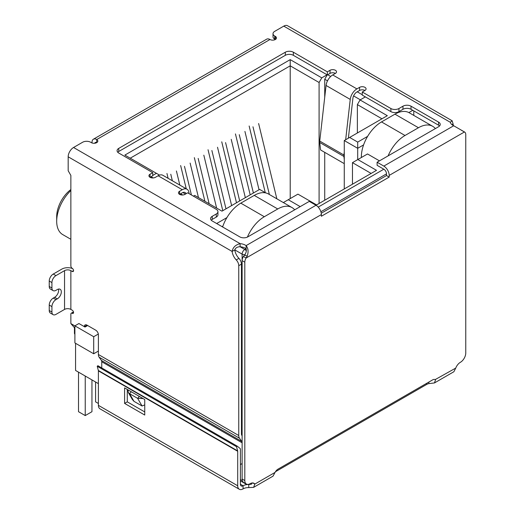 <?xml version="1.0" encoding="UTF-8"?>
<svg xmlns="http://www.w3.org/2000/svg" width="515" height="515" viewBox="0 0 515 515"><rect width="100%" height="100%" fill="white"/><g stroke="black" fill="none" stroke-linecap="round" stroke-linejoin="round"><path stroke-width="0.77" d="M290.209 198.597L290.209 59.631L124.862 155.092L159.109 174.868L159.109 175.261M130.231 158.195L290.209 65.83L319.088 82.503L321.772 77.849L290.209 59.631M242.121 430.933L241.451 430.546M98.397 351.056L93.698 353.773L93.698 336.713L74.894 325.853L74.894 342.919L93.698 353.773M74.45 327.868L74.45 333.224A3.798 2.195 0 0 0 74.894 334.248M226.896 217.62L216.667 223.529M193.428 196.151L194.709 195.417L221.971 211.156L259.65 189.404L265.727 192.913M151.049 176.729L153.148 177.939M180.604 193.788L182.696 194.998M152.73 175.448L156.425 173.317M321.772 77.849L327.077 74.791M362.27 94.721L357.23 91.812M330.681 76.484L327.682 74.752M365.36 96.891L360.056 99.955L357.365 104.603L381.95 118.798M367.601 136.385L357.7 142.101L349.646 137.447L387.319 115.695L360.056 99.955M412.773 110.307L408.852 112.566M300.213 206.624L288.258 199.717L297.928 194.136L316.603 204.919L376.51 170.33L357.835 159.547L367.51 153.966L379.465 160.867M98.397 397.586A3.798 2.195 120 0 0 98.397 397.593L98.397 383.63L75.563 370.446L75.563 343.305M357.7 159.624L357.7 148.307L344.271 140.55L344.271 188.941M222.042 226.632L222.886 226.143M327.244 74.887L324.727 79.246L327.495 80.842M353.586 95.912L360.32 99.801M344.271 140.55L349.646 137.447M363.584 144.908L357.7 148.307L357.7 142.101M413.783 110.886L413.783 115.405M435.542 128.493L435.001 128.177M352.466 184.209L352.466 162.65L357.835 159.547M352.466 162.65L371.135 173.433M283.34 202.562L288.258 199.717M294.844 209.721L294.303 209.412M87.647 325.525L85.014 327.044L78.924 323.529L74.894 325.853M98.32 334.042L93.698 336.713M357.365 104.603L357.365 132.986M319.088 203.483L319.088 82.503M324.727 79.246L324.727 97.251M324.727 152.356L324.727 200.226M70.864 189.559A23.362 13.487 120 0 0 56.689 216.628L56.689 221.276A29.065 16.783 -60 0 1 70.864 190.537M70.864 239.288L62.714 234.583A29.065 16.783 -60 0 1 56.689 221.276M179.832 185.091L176.413 170.98M170.774 174.237L172.358 180.771M166.944 173.465L168.122 178.325M198.475 197.593L190.119 163.068M184.473 166.326L191.413 194.985M186.269 188.805L180.643 165.553M216.622 208.073L203.818 155.163M198.172 158.414L209.148 203.753M204.912 201.307L194.342 157.642M231.634 205.582L217.517 147.251M211.877 150.509L225.995 208.839M222.795 210.68L208.041 149.73M276.845 198.809L258.62 123.523M252.974 126.78L269.371 194.49M265.276 192.655L249.144 126.001M259.039 189.758L244.921 131.428M239.275 134.685L253.393 193.016M250.2 194.863L235.445 133.913M245.34 197.67L231.216 139.34M225.576 142.597L239.694 200.927M236.494 202.775L221.746 141.825M388.104 155.878A28.492 16.448 -60 0 1 405.015 135.49L418.45 127.733A28.492 16.448 -60 0 1 432.697 126.323L409.187 112.753A28.492 16.448 120 0 0 394.941 114.163L381.512 121.92A28.492 16.448 120 0 0 361.363 156.817L361.363 157.513M432.697 126.323A28.492 16.448 -60 0 1 435.362 128.596M85.233 376.027L85.233 415.579L78.518 411.704L78.518 372.152M91.953 379.909L91.953 411.704L85.233 415.579M98.397 403.483L95.578 401.855L95.578 382.001M247.412 237.08A28.492 16.448 -60 0 1 264.317 216.725L277.746 208.968A28.492 16.448 -60 0 1 291.999 207.558L268.489 193.988A28.492 16.448 120 0 0 254.243 195.397L240.808 203.148A28.492 16.448 120 0 0 222.609 226.954M291.999 207.558A28.492 16.448 -60 0 1 294.664 209.824M451.848 124.585L453.071 123.877A9.495 5.485 -120 0 0 453.406 125.609M101.397 360.423L241.76 441.458A3.798 2.195 -60 0 1 242.121 442.803L101.758 361.762A3.798 2.195 120 0 0 101.397 360.423L99.118 357.178A7.596 4.384 120 0 1 98.397 354.494L98.397 334.834A3.798 2.195 60 0 0 95.713 330.179L86.984 325.139A3.798 2.195 -120 0 0 85.084 324.952A3.798 2.195 -120 0 0 84.293 326.632M241.76 441.458L239.481 438.22A7.596 4.384 -60 0 1 238.76 435.529L238.76 265.682A5.697 3.29 -120 0 0 236.243 259.914A9.495 5.485 60 0 1 232.117 251.442C232.877 247.412 235.535 244.812 240.106 243.653A9.495 5.485 180 0 1 246.119 245.61C248.275 248.333 248.642 251.822 247.226 256.077L246.099 258.028A5.697 3.29 120 0 0 244.805 262.193L244.805 480.566A7.596 4.384 120 0 0 246.382 484.042A7.596 4.384 120 0 0 250.181 483.669A7.596 4.384 -60 0 1 253.979 483.289A7.596 4.384 -60 0 1 254.835 484.081L253.618 487.357L248.758 487.596A7.596 4.384 0 0 0 243.08 488.877A7.596 4.384 -60 0 1 239.275 489.25A7.596 4.384 -60 0 1 237.705 485.774L98.397 405.344A7.596 4.384 120 0 0 99.974 408.82L239.275 489.25M92.018 142.951L92.018 142.256A6.65 3.837 60 0 1 93.395 139.211A6.65 3.837 60 0 1 96.717 139.539A3.798 2.195 180 0 1 97.831 141.091A3.798 2.195 180 0 1 95.487 143.119A3.798 2.195 180 0 1 91.348 142.642L90.672 142.256A5.697 3.29 -0 0 0 82.612 142.256L73.548 147.49A7.596 4.384 120 0 0 68.173 156.798L68.173 170.755L70.864 175.409L70.864 265.985A1.899 1.094 -120 0 0 72.203 268.315A1.899 1.094 60 0 1 73.445 269.989A1.899 1.094 60 0 1 73.156 271.508A1.899 1.094 60 0 1 72.203 271.418L70.864 270.639L70.864 309.412L72.203 310.191A1.899 1.094 60 0 1 73.445 311.865A1.899 1.094 60 0 1 73.156 313.384A1.899 1.094 60 0 1 72.203 313.294A1.899 1.094 -120 0 0 71.257 313.197A1.899 1.094 -120 0 0 70.864 314.066L70.864 323.587L74.894 325.911M253.618 487.357L273.002 476.163L275.049 472.416A5.697 3.29 -60 0 1 278.049 469.126L432.516 379.948A5.697 3.29 -60 0 1 435.368 379.664A5.697 3.29 -60 0 1 435.523 379.761L434.48 382.935L453.863 371.74L455.736 368.09A7.596 4.384 -60 0 1 460.391 362.303A7.596 4.384 120 0 0 465.766 353L465.766 134.621A5.697 3.29 120 0 0 464.582 132.014A5.697 3.29 120 0 0 464.466 131.956L453.709 125.757A9.495 5.485 180 0 1 450.316 122.287L452.144 120.774L453.071 123.877M452.144 120.774L287.557 25.75A7.596 4.384 120 0 0 283.759 26.123L274.695 31.364A5.697 3.29 -0 0 0 273.021 33.687A5.697 3.29 -0 0 0 274.695 36.011L275.364 36.404A3.798 2.195 180 0 1 276.478 37.956A3.798 2.195 180 0 1 274.135 39.977A3.798 2.195 180 0 1 269.989 39.501A6.65 3.837 -120 0 0 266.667 39.172L93.395 139.211M53.103 314.659A5.697 3.29 -60 0 1 51.925 312.051L49.234 310.5A5.697 3.29 120 0 0 50.419 313.107L53.103 314.659A5.697 3.29 -60 0 0 55.955 314.375L64.549 309.412A4.461 2.575 180 0 1 70.864 309.412M64.549 309.412L64.549 270.639A4.461 2.575 180 0 1 70.864 270.639M64.549 270.639L55.955 275.602A5.697 3.29 120 0 0 51.925 282.581L51.925 288.014A5.697 3.29 120 0 0 53.103 290.621A5.697 3.29 120 0 0 55.955 290.338L57.294 289.559A5.697 3.29 -60 0 1 60.146 289.282A5.697 3.29 -60 0 1 61.021 293.846A5.697 3.29 -60 0 1 57.294 298.867L55.955 299.646A5.697 3.29 120 0 0 51.925 306.625L51.925 312.051M55.955 275.602L53.264 274.051L61.864 269.088A8.266 4.77 180 0 1 72.615 268.624M68.173 156.798L232.117 251.442L234.801 249.897A9.495 5.485 -120 0 0 238.928 258.363L236.243 259.914M238.76 265.682L241.451 264.131A5.697 3.29 -120 0 0 238.928 258.363M242.121 435.767L241.812 435.323A3.798 2.195 -60 0 1 241.451 433.984L241.451 264.131M101.758 361.762L101.758 367.942M86.835 325.989L86.984 325.139L84.344 326.658M74.894 328.197L70.864 323.587M240.389 464.562L242.121 463.564M244.921 254.764A3.798 2.195 180 0 1 242.121 254.12L234.801 249.897C235.606 247.799 237.376 246.749 240.106 246.756A9.495 5.485 -0 0 1 246.119 248.713L246.119 245.61L315.998 205.266L309.283 201.384L247.831 236.868A5.697 3.29 180 0 1 239.771 236.868L212.232 220.967A5.697 3.29 180 0 1 210.564 218.643A5.697 3.29 180 0 1 212.232 216.313L216.261 213.989A5.697 3.29 -0 0 0 217.935 211.665A5.697 3.29 -0 0 0 216.261 209.335L187.653 192.816L184.969 194.367A3.798 2.195 180 0 1 180.829 194.844A3.798 2.195 180 0 1 178.48 192.816A3.798 2.195 180 0 1 179.593 191.265L182.278 189.713A9.495 5.485 -60 0 1 187.029 189.243A9.495 5.485 -60 0 1 188.934 192.552L189.076 193.64M187.029 189.243L162.849 175.287A9.495 5.485 120 0 0 158.105 175.757L155.414 177.308A3.798 2.195 180 0 1 151.275 177.784A3.798 2.195 180 0 1 148.932 175.757A3.798 2.195 180 0 1 150.045 174.205L152.73 172.654L118.746 153.032A5.697 3.29 180 0 1 117.079 150.708A5.697 3.29 180 0 1 118.746 148.384L285.304 52.221A5.697 3.29 180 0 1 293.363 52.221L327.347 71.843L330.031 70.291A3.798 2.195 180 0 1 334.171 69.815A3.798 2.195 180 0 1 336.52 71.843A3.798 2.195 180 0 1 335.407 73.394L332.722 74.945A9.495 5.485 120 0 0 326.066 85.458L350.245 99.421A9.495 5.485 -60 0 1 356.895 88.902L359.586 87.35A3.798 2.195 180 0 1 363.725 86.874A3.798 2.195 180 0 1 366.068 88.902A3.798 2.195 180 0 1 364.955 90.453L362.27 92.005L390.879 108.523A5.697 3.29 -0 0 0 398.938 108.523L402.968 106.193A5.697 3.29 180 0 1 411.028 106.193L438.561 122.094A5.697 3.29 180 0 1 440.235 124.418A5.697 3.29 180 0 1 438.561 126.748L377.109 162.225L383.83 166.1A7.596 4.384 60 0 1 389.198 175.409L464.466 131.956L461.575 130.392M273.021 33.687L273.021 36.79A5.697 3.29 -0 0 0 274.695 39.114L274.695 36.011M53.264 274.051A5.697 3.29 120 0 0 49.234 281.029L51.925 282.581M247.226 256.077L244.586 255.144C246.17 252.839 246.679 250.696 246.119 248.713L244.805 249.466L240.106 246.756L240.106 243.653L73.548 147.49M315.998 205.266A7.596 4.384 60 0 1 321.366 214.568L321.366 216.255L389.198 177.096L386.514 175.544L321.251 213.223M275.364 36.404L275.364 39.501L274.695 39.114M377.109 162.225L377.109 165.328L383.83 169.203A3.798 2.195 60 0 1 386.514 173.858L386.514 175.544M389.198 177.096L389.198 175.409M439.559 125.969A5.697 3.29 -0 0 0 438.561 125.197L411.028 109.296A5.697 3.29 -0 0 0 402.968 109.296L398.938 111.626L398.938 108.523M362.27 92.005L362.27 95.108L390.879 111.626A5.697 3.29 -0 0 0 398.938 111.626M364.955 90.453A3.798 2.195 -0 0 0 359.586 90.453L356.895 92.005A5.697 3.29 -60 0 0 352.904 98.314L348.372 138.181M335.407 73.394A3.798 2.195 -0 0 0 330.031 73.394L327.347 74.945L327.347 71.843M293.363 52.221L293.363 55.324L327.347 74.945M293.363 55.324A5.697 3.29 -0 0 0 285.304 55.324L285.304 52.221M118.746 148.384L118.746 151.487L285.304 55.324M118.746 151.487A5.697 3.29 -0 0 0 117.748 152.26M152.73 172.654L152.73 175.757L150.045 177.308L150.045 174.205M216.261 213.989L216.261 217.092A5.697 3.29 -0 0 0 217.935 214.761L217.935 211.665M216.261 217.092L212.232 219.416A5.697 3.29 -0 0 0 211.24 220.195M49.234 310.5L49.234 305.073L51.925 306.625M55.955 299.646L53.264 298.095A5.697 3.29 120 0 0 49.234 305.073M53.264 298.095L54.609 297.316A5.697 3.29 120 0 0 58.465 289.089M51.925 288.014L49.234 286.462A5.697 3.29 120 0 0 50.419 289.07L53.103 290.621M49.234 286.462L49.234 281.029M144.741 404.899L142.05 406L133.99 401.346L132.349 399.492L128.267 392.424L128.029 389.881M186.082 193.724A5.697 3.29 -60 0 0 185.13 192.533A5.697 3.29 -60 0 0 182.278 192.816L179.593 194.367L179.593 191.265M244.586 255.144L243.415 256.476L246.099 258.028L321.366 214.568M344.271 151.964L343.923 155.034L319.744 141.071L326.066 85.458M350.245 99.421L345.662 139.745M143.048 398.552L137.634 398.346L142.05 406M133.99 401.346L129.574 393.692L128.267 392.424M131.261 391.748L129.574 393.692L137.634 398.346L139.32 396.402M94.773 143.241A2.852 1.648 60 0 1 95.294 142.501A2.852 1.648 60 0 1 96.717 142.642L96.717 139.539L269.989 39.501M243.415 256.476A5.697 3.29 120 0 0 242.121 260.642L244.805 262.193M434.48 382.935L428.866 383.604A5.697 3.29 0 0 0 426.761 384.377L275.441 471.74M455.736 368.09L435.207 379.581M275.049 472.416L254.835 484.081L252.865 482.948M244.805 480.566L242.121 479.014A7.596 4.384 120 0 0 243.692 482.491L246.382 484.042M242.121 479.014L242.121 254.12A3.798 2.195 120 0 1 244.805 249.466A3.798 2.195 60 0 1 246.273 250.818M344.271 163.641L320.581 149.962L319.731 142.501L343.911 156.457A6.65 3.837 -60 0 1 343.923 155.034M343.911 156.457L344.271 159.631M319.744 141.071A6.65 3.837 120 0 0 319.731 142.501M428.866 382.053L428.866 383.604M252.382 482.941L251.417 484.216L248.758 484.493L248.758 487.596M98.397 405.344L98.397 370.852A1.899 1.094 120 0 0 98.352 370.478L97.226 366.274L97.876 365.702L237.183 446.132L240.254 448.604A5.697 3.29 -60 0 1 240.389 449.73L240.389 484.222A3.798 2.195 120 0 0 241.174 485.96A3.798 2.195 120 0 0 243.08 485.774A7.596 4.384 180 0 1 248.758 484.493L250.213 483.649M144.741 415.039L144.741 399.524L124.591 387.898L124.591 403.406L144.741 415.039M98.352 370.478L237.66 450.908A1.899 1.094 -60 0 1 237.705 451.282L237.705 485.774M127.276 389.443L127.276 401.855L144.741 411.936M124.591 403.406L127.276 401.855M237.183 446.132L236.533 446.705L237.66 450.908M97.226 366.274L236.533 446.705M320.897 211.742L386.514 173.858M383.83 169.203L318.206 207.088M240.389 480.856L245.591 483.855A3.798 2.195 -60 0 1 245.056 483.282M240.389 479.568L242.359 480.701M361.363 156.817L361.968 157.165M405.015 135.49L381.512 121.92M394.941 114.163L418.45 127.733M264.317 216.725L240.808 203.148M254.243 195.397L277.746 208.968M98.397 354.494L238.76 435.529M283.759 26.123L450.316 122.287M72.203 313.294L73.548 312.515M73.548 270.639L72.203 271.418M99.118 357.178L239.481 438.22M182.278 189.713L158.105 175.757M332.722 74.945L356.895 88.902M383.83 166.1L453.709 125.757M438.561 125.197L438.561 122.094M411.028 109.296L411.028 106.193M402.968 109.296L402.968 106.193M390.879 108.523L390.879 111.626M359.586 87.35L359.586 90.453M330.031 73.394L330.031 70.291M212.232 219.416L212.232 216.313M54.609 297.316L57.294 298.867M185.49 194.065L182.844 192.539M426.761 383.269L426.761 384.377M240.389 484.222L243.08 485.774L243.08 488.877M98.397 370.852L237.705 451.282M245.591 483.855A3.798 3.798 0 0 0 247.264 484.358M71.257 313.197L73.465 311.923M464.021 131.692L461.897 130.462"/></g></svg>
